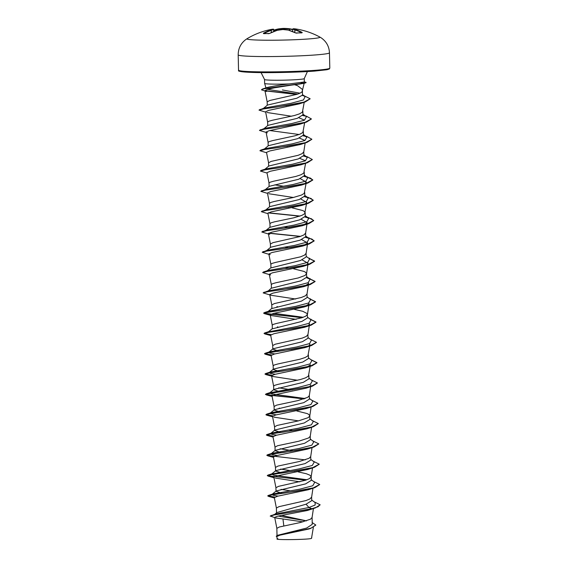 <?xml version="1.0" encoding="UTF-8"?>
<svg xmlns="http://www.w3.org/2000/svg" width="568" height="568" viewBox="0 0 568 568"><rect width="100%" height="100%" fill="white"/><g stroke="black" fill="none" stroke-linecap="round" stroke-linejoin="round"><path stroke-width="0.85" d="M273.939 31.46L273.677 29.522A72.59 30.743 84.7 0 0 271.234 30.438L270.808 30.09A72.981 30.913 -95.3 0 1 273.265 29.167A72.981 24.594 -97.8 0 0 271.98 29.302A73.038 73.038 0 0 0 247.123 38.674A36.515 2.031 178.7 0 0 267.237 40.229A36.515 2.031 178.7 0 0 308.218 38.979A36.515 2.031 178.7 0 0 319.805 37.026L319.805 37.026A73.038 73.038 0 0 0 295.275 28.89A72.981 30.203 95.7 0 0 293.258 28.762A72.981 25.304 92.9 0 1 295.296 29.593A73.016 49.515 92.6 0 1 302.183 32.447L302.112 32.71A72.896 47.946 122.6 0 0 299.386 32.823A72.896 47.946 122.6 0 0 296.624 33.114L296.425 33.129M263.63 33.491L263.431 33.235A73.016 53.811 -95.2 0 1 270.808 30.09L271.142 30.445A72.626 53.527 84.8 0 0 264.028 33.455M296.624 33.114L295.545 32.937A73.016 48.812 -100.9 0 0 288.324 30.104A72.981 65.49 -109.4 0 0 282.857 29.529A72.981 67.812 110.8 0 0 277.234 30.331L277.234 30.331A73.016 53.108 99.4 0 0 269.551 33.462L268.486 33.69A72.896 43.97 -122.8 0 0 265.923 33.505A72.896 43.97 -122.8 0 0 263.424 33.498M303.56 83.439L294.409 84.646L297.589 85.718L302.609 89.595L302.396 91.022M304.256 78.597L304.334 81.977L289.311 83.922A19.866 1.101 178.7 0 1 264.631 83.425A19.866 1.101 178.7 0 1 264.624 83.404L264.539 79.499A19.866 1.101 -1.3 0 0 276.438 80.244A19.866 1.101 -1.3 0 0 297.859 79.555A19.866 1.101 -1.3 0 0 304.256 78.597L307.409 71.547M306.457 520.856L282.296 515.581M274.578 514.487L276.893 512.57L306.06 504.199L308.956 507.501L311.811 508.722L307.43 510.476L277.716 516.156L274.685 517.363L276.857 528.346L279.413 526.983L300.557 522.468L310.483 519.195L312.073 517.512L313.437 508.53M312.208 522.581L315.794 525.031L311.101 528.105L299.35 530.988L277.617 535.283L306.599 528.077L312.244 524.349L312.088 517.341M306.06 504.199L311.704 500.671M274.564 497.248L267.769 495.992L272.739 494.7L285.789 492.889L314.849 487.628L308.282 489.751L277.582 496.219L274.337 497.632L276.396 508.04L278.952 506.67L305.974 500.557L310.021 498.889L311.626 497.028L311.711 500.671M290.276 490.83L281.061 489.382M281.785 493.138L276.012 491.32L276.247 490.951L305.598 483.893L311.25 480.365L311.165 476.722L310.05 475.274L306.415 473.755L298.186 471.887M305.712 480.187L267.308 475.686L272.278 474.386L285.328 472.583L314.395 467.315L307.82 469.438L277.127 475.906L273.875 477.319L275.934 487.727L278.49 486.364L305.513 480.251L309.56 478.575L311.165 476.722M294.6 471.27L294.061 471.184M289.815 470.524L280.599 469.076M281.323 472.832L275.551 471.014L275.785 470.638L305.137 463.58L310.788 460.052L310.703 456.502M305.25 459.874L266.846 455.373L271.824 454.08L284.866 452.27L313.934 447.009L307.359 449.132L276.68 455.593L273.414 457.013L275.473 467.421L278.029 466.058L299.18 461.543L309.099 458.269L310.696 456.587L312.052 447.605M293.599 450.871L280.138 448.77M280.862 452.519L275.089 450.701L275.331 450.332L304.675 443.274L310.327 439.746L310.242 436.188M273.18 436.316L266.385 435.067L271.355 433.767L284.405 431.964L313.472 426.703L306.905 428.819L276.218 435.287L272.952 436.7L275.011 447.108L277.567 445.745L298.718 441.237L308.637 437.956L310.234 436.281L311.591 427.292M293.138 430.565L288.899 429.905M280.4 432.212L274.628 430.395L274.869 430.019L304.214 422.961L309.865 419.433L309.787 415.882M309.162 407.433L306.436 408.513L275.75 414.981L272.498 416.394L274.55 426.802L277.106 425.439L298.257 420.923L308.175 417.65L309.773 415.968L311.129 406.986M309.78 415.79L308.665 414.342L307.139 413.568L296.808 410.962M279.939 411.906L274.166 410.082L274.408 409.713L303.752 402.655L309.404 399.126L309.326 395.569M308.708 387.12L305.982 388.207L275.281 394.668L272.036 396.088L274.088 406.489L276.644 405.126L297.795 400.618L307.714 397.337L309.311 395.662L310.668 386.673M292.215 389.946L278.753 387.837M279.484 391.593L273.712 389.776L273.946 389.399L303.291 382.342L308.942 378.813L308.864 375.263M271.568 375.775L273.634 386.183L274.685 385.317L278.263 384.295L300.451 379.516L305.506 377.869L308.381 376.186L310.433 364.862L305.513 367.894L274.82 374.362L271.568 375.775L272.952 376.52L297.54 380.255M279.023 371.287L273.251 369.47L273.485 369.094L302.829 362.036L308.481 358.507L308.403 354.95M307.778 346.508L305.059 347.588L274.365 354.056L271.106 355.469L273.173 365.877L274.223 365.004L277.809 363.981L299.989 359.21L305.044 357.563L307.92 355.88L309.752 346.004M291.838 349.419L291.292 349.327M278.561 350.974L272.789 349.157L273.023 348.787L302.368 341.73L308.019 338.201L307.941 334.559L306.329 336.412L302.29 338.088L275.267 344.201L272.711 345.564L270.645 335.156L273.911 333.743L304.597 327.274L311.165 325.152L316.007 322.184L310.185 319.216M308.694 302.95L309.049 303.93L304.136 306.969L273.449 313.429L270.19 314.849L272.242 325.208L272.328 328.851L301.906 321.417L307.558 317.888L307.252 313.6L302.73 311.285L294.501 309.411M272.242 325.208L273.307 324.385L276.886 323.362L301.828 317.775L305.868 316.106L307.48 314.246M271.781 304.895L271.866 308.538L301.445 301.111L307.096 297.582L307.018 293.94L305.414 295.793L301.367 297.469L274.344 303.582L271.788 304.945L269.729 294.536L271.106 295.282L295.701 299.024M305.939 265.27L303.213 266.349L272.512 272.817L269.267 274.23L271.319 284.589L271.405 288.232L300.983 280.798L306.635 277.269L306.557 273.719M271.319 284.589L272.384 283.766L275.963 282.743L298.143 277.972L304.952 275.487L306.542 273.804L307.913 264.773M306.557 273.627L305.442 272.178L303.916 271.405L293.578 268.799M289.992 268.181L285.207 267.429M301.693 239.611L307.671 243.005L302.758 246.043L272.051 252.511L268.806 253.924L270.858 264.283L270.943 267.918L300.529 260.492L306.18 256.963L306.095 253.406M270.858 264.283L271.923 263.46L275.501 262.437L300.444 256.85L304.491 255.174L306.095 253.321M288.991 247.783L284.745 247.123M266.534 250.658L270.716 247.236L300.067 240.179L305.719 236.65L305.634 233.1M301.232 219.305L307.21 222.699L302.29 225.73L271.596 232.198L268.344 233.611L270.404 244.02L272.959 242.657L299.982 236.544L304.029 234.868L305.634 233.015M289.069 227.562L284.284 226.817M270.02 227.306L299.606 219.873L305.257 216.344L305.172 212.787M304.554 204.345L301.828 205.424L271.142 211.885L267.883 213.305L269.942 223.714L271 222.841L274.578 221.818L293.649 217.835L301.821 215.4L304.696 213.717L306.748 202.386L305.158 204.026M305.172 212.702L304.058 211.253L302.531 210.479L292.193 207.867M288.608 207.256L288.068 207.164M265.611 210.039L269.786 206.624L299.144 199.567L304.796 196.038L304.718 192.481M304.1 184.032L301.367 185.111L270.68 191.579L267.421 192.992L269.481 203.401L270.538 202.535L274.117 201.512L293.187 197.529L301.359 195.094L304.235 193.404L306.067 183.535M288.154 186.943L287.607 186.858M283.368 186.197L274.791 184.863M265.149 189.733L269.331 186.304L298.683 179.254L304.334 175.725L304.256 172.175M267.038 173.062L260.392 171.046L265.37 169.754L278.412 167.943L307.48 162.682L300.905 164.805L270.212 171.273L266.96 172.686L269.019 183.095L270.077 182.221L273.655 181.199L295.843 176.428L300.898 174.781L303.774 173.098L305.598 163.279M264.688 169.427L268.863 166.005L298.221 158.948L303.873 155.419L303.788 151.777L302.183 153.63L298.136 155.305L271.113 161.418L268.565 162.782L266.498 152.38L269.75 150.967L300.451 144.492L307.018 142.376L311.853 139.316M287.231 146.324L286.684 146.239M264.226 149.114L268.408 145.692L297.76 138.635L303.411 135.106L303.333 131.556M267.421 132.813L259.477 130.427L264.447 129.135L277.496 127.331L306.557 122.063L299.989 124.186L269.282 130.654L266.044 132.067L268.103 142.476L269.154 141.602L272.739 140.58L294.92 135.809L299.975 134.162L302.851 132.479L304.675 122.66M263.765 128.808L267.954 125.379L297.298 118.329L302.95 114.8L302.872 111.243M265.654 112.137L259.015 110.121L263.893 108.843L276.73 107.061L305.421 101.864L299.258 103.88L268.77 110.362L265.583 111.761L267.642 122.17L268.7 121.296L272.278 120.274L294.458 115.503L299.514 113.856L302.389 112.173L304.235 102.24M286.308 105.705L285.761 105.62M279.861 408.264L279.215 408.151M278.015 327.026L277.376 326.912M277.553 306.72L276.914 306.606M263.303 108.495L267.485 105.073L296.844 98.221L302.495 95.112L302.41 90.937M294.409 84.646L274.543 87.784L267.4 89.339L264.958 90.646L267.18 101.857L269.736 100.493L296.759 94.38C300.997 93.038 302.836 91.704 302.282 90.376M275.778 517.945L302.957 521.871M315.794 525.116L310.646 528.425L308.758 529.042L279.868 535.177L276.779 536.561L277.262 539.004M311.789 537.584L311.498 538.393C308.566 539.756 270.609 540.125 277.88 538.72M311.498 538.393L313.351 527.402M282.963 519.088L283.815 525.947M299.897 93.173L282.41 89.957M311.697 500.032L315.183 502.63L315.112 505.044L308.956 507.501L275.608 514.005L270.254 516.014L274.742 517.654M278.107 516.071L306.4 520.877M270.261 516.184L274.088 514.984L311.818 508.892L315.318 507.934L320.153 504.796L317.995 506.762L311.811 508.722L271.121 515.481M277.617 535.283L276.275 536.164L276.836 536.859M310.646 528.425L279.591 534.9L276.282 536.334M264.958 90.646L266.534 91.505L261.429 89.801L264.063 88.771L300.671 83.901M266.96 112.499L291.547 116.241M298.924 117.761L304.54 120.167M299.393 138.067L305.002 140.481M299.847 158.38L305.463 160.787M300.309 178.686L306.287 182.079L304.696 183.72M268.799 193.738L293.393 197.479M300.77 198.992L306.748 202.386M268.344 233.611L269.729 234.357M268.806 253.924L270.19 254.663M302.155 259.924L308.133 263.318L306.542 264.951M269.267 274.23L270.645 274.976L262.7 272.59L267.677 271.298L280.72 269.495L309.787 264.226L314.622 261.259L308.8 258.291M308.232 282.644L308.594 283.624L303.674 286.655L272.988 293.123L269.729 294.536M270.19 314.849L271.568 315.595L296.162 319.33M309.148 323.263L309.51 324.243L307.92 325.883M307.316 326.195L304.597 327.274M309.61 343.569L309.972 344.549L308.381 346.189M310.895 385.168L309.311 386.808M273.868 417.139L298.463 420.874M275.253 478.064L299.847 481.806M315.318 507.934L307.43 510.476M266.761 87.621C270.773 86.535 278.292 85.299 289.311 83.922M278.064 496.105L273.066 495.246L272.065 494.366L273.016 493.933L300.003 489.119L312.769 485.761L314.722 482.317L311.236 479.719M306.947 479.754L273.833 475.217L271.603 474.06L299.535 468.813L312.308 465.455L314.26 462.011L310.774 459.413M277.141 455.486L272.143 454.627L271.142 453.754L272.093 453.314L299.08 448.5L311.846 445.149L313.799 441.705L310.313 439.107M276.68 435.18L271.681 434.314L270.68 433.441L271.632 433.008L298.619 428.194L311.385 424.836L313.337 421.392L309.851 418.793M276.226 414.867L270.183 413.575M270.077 413.426L271.17 412.695L298.157 407.881L310.923 404.53L312.876 401.086L309.39 398.487M305.101 398.516L271.994 393.979L269.757 392.822L297.696 387.575L310.462 384.216L312.414 380.773L308.928 378.174M275.303 374.248L270.297 373.389L269.296 372.516L270.254 372.075L297.234 367.269L310 363.91L311.953 360.467L308.467 357.868M274.841 353.942L269.835 353.083L268.834 352.203L269.793 351.769L296.773 346.956L309.539 343.597L311.491 340.154L308.005 337.555M272.562 328.467L268.373 331.897L296.311 326.65L309.077 323.291L311.037 319.848L307.544 317.249M303.262 317.285L273.918 313.323M267.883 312.031L268.87 311.15L295.85 306.337L308.616 302.985L310.575 299.542L307.082 296.943M267.421 291.725L271.639 287.855M263.19 292.818L268.408 290.844L295.388 286.031L308.161 282.672L310.114 279.229L306.557 277.695M266.96 271.412L267.947 270.531L294.927 265.717L307.693 262.366L309.652 258.923L306.166 256.324M262.267 252.199L267.485 250.225L294.472 245.411L307.238 242.053L309.191 238.61L305.634 237.076M268.416 233.988L261.777 231.978L267.024 229.912L294.004 225.106L306.777 221.747L308.729 218.304L305.172 216.77M261.344 211.58L266.57 209.606L293.549 204.792L306.315 201.434L308.268 197.991L304.711 196.464M260.882 191.274L266.101 189.3L293.088 184.486L305.854 181.128L307.806 177.685L304.249 176.151M261.159 170.421L265.646 168.987L292.626 164.173L305.392 160.822L307.345 157.379L303.795 155.845L307.345 156.789L312.315 159.537L305.847 162.988L289.559 166.183L261.159 170.421L260.392 171.046M260.691 150.115L265.185 148.681L292.165 143.867L304.931 140.509L306.883 137.066L303.333 135.532L306.883 136.483L311.853 139.231L305.385 142.682L289.091 145.869L260.691 150.115L259.959 150.655M299.116 134.502L269.772 130.541M259.498 130.342L264.724 128.368L291.704 123.554L304.469 120.203L306.429 116.759L302.936 114.161M259.043 110.036L264.262 108.062L291.022 103.291L303.433 99.961L305.144 96.574L302.481 95.317M297.724 94.047L267.365 89.353M320.153 504.796L313.955 501.714M274.798 497.099L267.762 495.821L268.529 495.367L296.929 491.128L313.216 487.933L319.692 484.483L313.493 481.408M274.337 476.793L267.308 475.515L268.068 475.054L296.468 470.815L312.755 467.627L319.23 464.177L313.032 461.102M273.875 456.48L266.846 455.202L267.606 454.748L296.006 450.509L312.301 447.314L318.769 443.864L312.57 440.789M273.414 436.174L266.385 434.896L267.145 434.442L295.545 430.196L311.832 427.008L318.307 423.558L312.109 420.483M272.952 415.861L265.952 414.668M272.718 416.01L266.711 415.18L265.923 414.754L266.69 414.129L295.083 409.89L311.37 406.702L317.846 403.252L311.654 400.17M304.214 398.835L268.905 395.158L265.462 394.277L310.916 386.389L317.384 382.938L311.193 379.864M272.036 375.249L265 373.971L265.767 373.51L294.16 369.271L310.455 366.083L316.923 362.632L310.731 359.558M271.575 354.936L264.539 353.658L265.306 353.204L293.706 348.965L309.993 345.77L316.461 342.319L310.27 339.245M271.113 334.63L264.113 333.437M270.879 334.772L264.865 333.941L264.077 333.352L264.844 332.898L293.237 328.652L309.532 325.464L316 322.013L309.851 318.967M302.375 317.597L267.066 313.919L263.616 313.039L292.783 308.346L309.07 305.151L315.545 301.7L309.39 298.661M263.921 292.279L292.321 288.033L308.609 284.845L315.084 281.394L308.928 278.348M262.728 272.505L263.46 271.966L291.86 267.727L308.147 264.539L314.622 261.088L308.467 258.042M262.998 251.659L291.398 247.414L307.686 244.226L314.161 240.775L309.191 238.027L305.57 237.211M300.529 236.359L268.806 233.086M262.537 231.346L290.937 227.108L307.224 223.92L313.699 220.469L308.729 217.714L305.108 216.905M300.067 216.053L268.344 212.773M262.075 211.04L290.475 206.802L306.77 203.607L313.238 200.156L308.268 197.408L304.654 196.592M261.614 190.734L290.014 186.489L306.301 183.301L312.776 179.85L306.621 176.804M304.988 156.236L303.731 155.973M304.526 135.922L303.269 135.667M260.236 129.802L288.629 125.563L304.924 122.376L311.392 118.925L306.422 116.17L302.872 115.219M304.065 115.616L302.808 115.361M259.775 109.496L287.834 105.307L303.887 102.148L310.135 98.754L303.866 95.63M296.886 94.338L264.965 90.66M261.429 89.801L262.459 89.013L302.51 83.326A19.837 1.101 178.7 0 0 305.619 82.857A19.837 1.101 178.7 0 0 306.046 82.616L306.046 82.452A19.837 1.101 178.7 0 1 302.503 83.162L300.791 82.58M314.849 487.628L319.685 484.568M314.395 467.315L319.223 464.262M313.934 447.009L318.769 443.949M313.472 426.703L318.307 423.643M265.923 414.754L270.901 413.461L283.95 411.658L313.011 406.39L317.846 403.337M303.866 398.949L265.462 394.448L270.439 393.155L283.482 391.345L312.549 386.084L317.384 383.024M271.802 375.391L265.007 374.135L269.977 372.842L283.027 371.039L312.088 365.771L316.93 362.803L311.108 359.835M271.341 355.085L264.546 353.829L269.516 352.536L282.559 350.726L311.626 345.465L316.461 342.405M264.084 333.522L269.054 332.223L282.097 330.42L311.165 325.152M302.02 317.711L263.623 313.209L268.593 311.917L281.643 310.107L310.703 304.846L315.545 301.871L309.723 298.91M271.106 295.282L263.161 292.903L268.131 291.604L281.174 289.801L310.242 284.54L315.084 281.565L309.262 278.597M268.877 254.301L262.238 252.284L267.209 250.992L280.258 249.182L309.319 243.921L314.161 240.946L311.875 239.057L305.477 237.36M300.181 236.48L268.572 233.228M261.777 231.978L266.754 230.679L279.797 228.876L308.864 223.607L313.699 220.64L311.413 218.751L305.023 217.054M299.719 216.167L268.11 212.922M267.954 213.682L261.315 211.665L266.293 210.373L279.335 208.562L308.403 203.301L313.245 200.326L310.952 198.438L304.562 196.748M267.5 193.369L260.854 191.359L265.824 190.06L278.874 188.256L307.941 182.988L312.783 180.02L310.49 178.132L304.1 176.435M307.48 162.682L312.315 159.622M305.974 156.619L303.639 156.129M266.577 152.749L259.931 150.74L264.908 149.441L277.951 147.637L307.018 142.376M305.513 136.313L303.177 135.816M306.557 122.063L311.392 119.01M305.051 116L302.716 115.51M305.421 101.864L310.128 98.839M303.667 95.772L302.417 95.495M296.531 94.451L265.071 90.844M304.334 81.927L305.605 82.232A19.837 1.101 178.7 0 1 306.046 82.452M278.071 30.168L278.206 28.947L273.797 30.203A73.016 49.515 92.6 0 1 278.228 28.947L278.206 28.947A72.981 66.193 93.7 0 1 283.666 28.4L283.68 28.4A72.981 68.522 -97.1 0 1 289.318 28.72L289.424 29.096A72.59 68.153 82.9 0 0 283.808 28.776L283.51 28.783A72.59 65.838 -86.3 0 0 278.1 29.323L277.972 29.323A72.626 49.253 -87.4 0 0 273.826 30.487M271.433 32.525L271.142 30.445L271.348 32.561M294.735 32.504L294.87 29.955A0.391 0.362 118.1 0 1 295.296 29.593L294.87 29.955A72.59 25.169 -87.1 0 0 292.854 29.131L292.648 31.588L292.854 29.131A0.391 0.369 105.8 0 1 293.258 28.762A0.391 0.355 -91.1 0 0 292.932 28.918M277.951 30.189L278.178 28.954A0.391 0.391 0 0 1 278.206 28.947L283.652 28.4L289.332 28.72L289.517 30.445M283.822 29.586L283.68 28.4A0.391 0.391 0 0 0 283.652 28.4L283.524 29.564M271.98 29.302L273.314 29.167A0.391 0.391 0 0 1 273.712 29.508A0.391 0.369 88.7 0 0 273.265 29.167L273.904 31.474M277.156 30.338L277.234 30.331A0.391 0.391 0 0 0 277.156 30.338L269.459 33.476L263.701 33.661M282.8 29.536L282.892 29.522A0.391 0.391 0 0 0 282.829 29.529L277.205 30.324M288.359 30.097L288.409 30.111A0.391 0.391 0 0 0 288.359 30.097L282.892 29.522M329.461 52.796A45.646 2.535 178.7 0 1 314.757 54.997A45.646 2.535 178.7 0 1 265.54 56.566A45.646 2.535 178.7 0 1 238.191 54.869L238.539 70.191A45.646 2.535 -1.3 0 0 265.888 71.895A45.646 2.535 -1.3 0 0 315.105 70.325A45.646 2.535 -1.3 0 0 329.809 68.124L329.461 52.796C329.149 46.491 326.408 41.521 321.247 37.893L319.805 37.026M239.561 70.702A44.865 2.492 -1.3 0 0 264.17 72.619A44.865 2.492 -1.3 0 0 314.594 71.085M289.389 28.734A73.016 53.811 -95.2 0 1 292.804 29.437L289.353 28.727A0.391 0.391 0 0 0 289.332 28.72M301.594 32.688A72.626 49.253 -87.4 0 0 294.948 29.962L294.813 32.539M292.783 29.735A72.626 53.527 84.8 0 0 289.559 29.089L289.652 30.487M273.691 29.522L273.918 31.467M301.892 32.88L295.658 32.951L288.409 30.111M329.809 68.124L329.291 69.012L326.934 69.736L314.636 71.085C297.561 72.392 267.521 73.016 251.596 72.392C232.482 71.334 240.477 70.411 238.539 70.191M261.074 72.597L264.539 79.499M302.602 89.659L304.164 83.276M277.014 535.517L276.85 528.297M276.502 512.897L276.389 507.991M276.012 491.32L275.927 487.678M275.551 471.014L275.466 467.372M275.089 450.701L275.011 447.059M274.628 430.395L274.55 426.753M274.166 410.082L274.088 406.447M273.705 389.776L273.627 386.133M273.251 369.47L273.165 365.827M272.789 349.157L272.704 345.514M270.474 247.428L270.396 243.97M270.02 227.122L269.935 223.664M269.559 206.809L269.481 203.351M269.097 186.503L269.019 183.045M268.636 166.197L268.558 162.732M268.174 145.884L268.096 142.426M267.713 125.578L267.635 122.12M267.251 105.265L267.173 101.807M305.137 142.966L303.781 151.947M306.287 182.079L306.095 183.357M307.21 222.699L305.619 233.185M307.671 243.005L306.081 253.498M308.133 263.311L307.941 264.596M308.594 283.624L307.004 294.11M309.056 303.93L308.857 305.208M308.836 305.385L307.466 314.423M309.517 324.243L307.927 334.729M309.972 344.549L309.78 345.827M312.514 467.911L311.15 476.893M312.975 488.224L311.612 497.206M265.938 87.891L264.631 83.425M266.995 87.543L262.459 89.013M273.016 493.933L268.529 495.367M272.555 473.627L268.068 475.054M272.093 453.314L267.606 454.748M271.632 433.008L267.145 434.442M271.17 412.695L266.69 414.129M270.716 392.389L266.222 393.823M270.254 372.075L265.767 373.51M269.793 351.769L265.306 353.204M269.331 331.464L264.844 332.898M309.808 318.939L311.03 319.266M268.87 311.15L264.383 312.585M309.347 298.626L310.568 298.953M308.885 278.32L310.107 278.647M267.947 270.531L263.46 271.966M308.424 258.007L309.652 258.334M305.641 237.069L309.191 238.027M305.179 216.763L308.729 217.714M304.718 196.457L308.268 197.408M306.578 176.776L307.806 177.102M272.065 494.366L276.247 490.944M271.603 474.06L275.785 470.638M271.142 453.754L275.324 450.325M270.68 433.441L274.862 430.011M270.219 413.135L274.401 409.705M269.757 392.822L273.939 389.399M269.296 372.516L273.485 369.086M268.834 352.203L273.016 348.78M267.911 311.591L272.1 308.161M310.114 279.229L306.621 276.63M266.995 270.971L271.17 267.549M309.191 238.61L305.705 236.011M266.072 230.352L270.247 226.93M308.729 218.304L305.243 215.705M308.268 197.991L304.782 195.392M307.806 177.685L304.32 175.086M307.345 157.379L303.859 154.78M306.883 137.066L303.397 134.467M305.144 96.574L302.495 94.615M301.367 185.111L307.941 182.988M301.828 205.424L308.403 203.301M302.29 225.73L308.864 223.607M302.758 246.043L309.319 243.921M303.213 266.349L309.787 264.226M303.674 286.655L310.242 284.54M304.136 306.969L310.703 304.846M271.568 315.595L264.404 313.635M270.723 335.532L264.865 333.941M305.059 347.588L311.626 345.465M271.184 355.845L265.327 354.247M305.513 367.894L312.088 365.771M271.646 376.151L265.788 374.56M305.982 388.207L312.549 386.084M272.107 396.457L266.25 394.866M306.436 408.513L313.011 406.39M272.569 416.77L266.711 415.18M273.023 437.076L267.173 435.486M273.485 457.389L267.635 455.799M273.946 477.695L268.096 476.105M274.408 498.008L268.55 496.411M303.56 83.446L305.619 82.857M247.123 38.674L245.724 39.611C240.725 43.466 238.219 48.55 238.191 54.869M292.825 29.124A0.391 0.391 0 0 1 293.209 28.762L295.275 28.89M296.503 33.093L295.658 32.951"/></g></svg>
